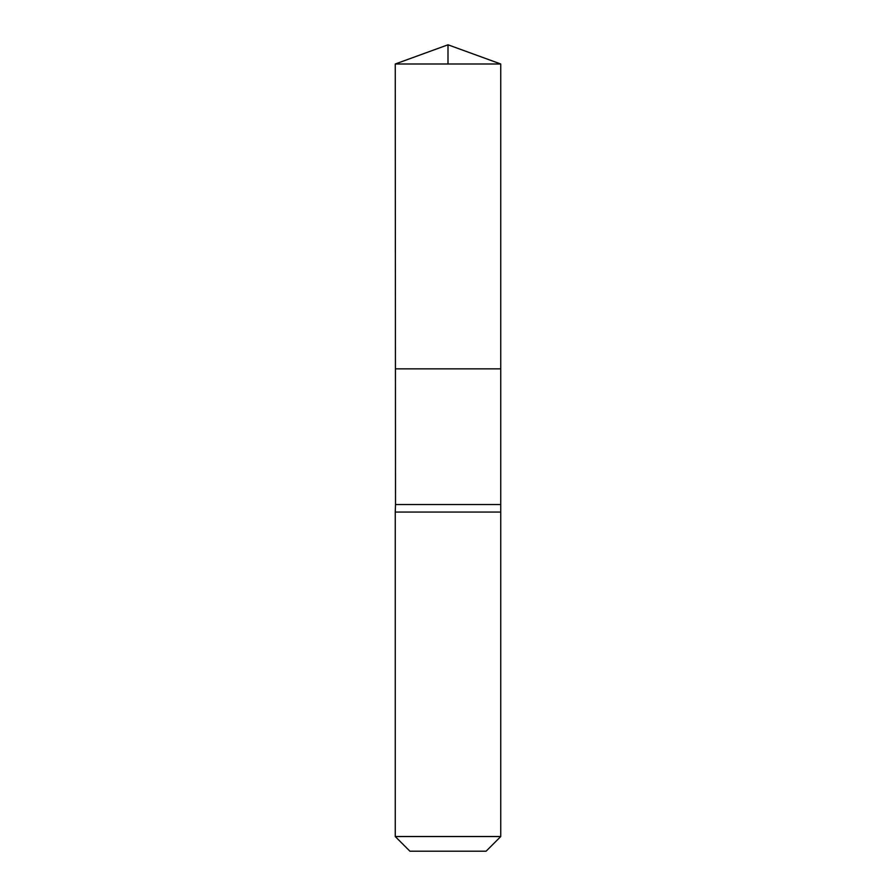 <?xml version="1.0" encoding="UTF-8"?>
<svg xmlns="http://www.w3.org/2000/svg" width="896" height="896" viewBox="0 0 896 896"><rect width="100%" height="100%" fill="white"/><g stroke="black" fill="none" stroke-linecap="round" stroke-linejoin="round"><path stroke-width="1.34" d="M500.483 504.526L395.517 504.526L395.438 368.872L500.562 368.872L395.438 368.872L395.248 63.997L500.752 63.997L500.752 512.064L395.248 512.064L395.517 504.526M500.752 836.539L395.248 836.539L409.909 851.2L486.091 851.2L500.752 836.539L500.752 512.064M395.248 836.539L395.248 512.064M395.248 63.997L448 44.8L500.752 63.997M448 63.997L448 44.8L395.248 63.997L395.438 368.872L448 368.872"/></g></svg>
